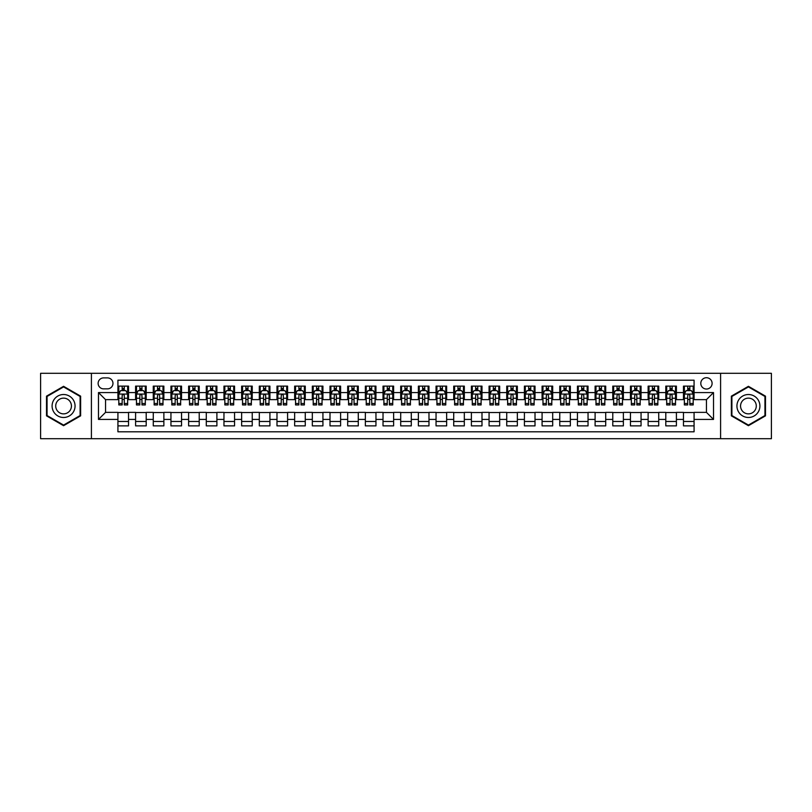 <?xml version="1.0" encoding="UTF-8"?>
<svg xmlns="http://www.w3.org/2000/svg" width="812" height="812" viewBox="0 0 812 812"><rect width="100%" height="100%" fill="white"/><g stroke="black" fill="none" stroke-linecap="round" stroke-linejoin="round"><path stroke-width="1.22" d="M706.45 377.722A5.654 5.654 0 0 0 700.797 383.376A5.654 5.654 0 0 0 706.45 389.029A5.654 5.654 0 0 0 712.104 383.376A5.654 5.654 0 0 0 706.45 377.722M720.589 438.693L771.4 438.693L771.4 373.307L720.589 373.307L720.589 438.693L91.411 438.693L91.411 373.307L40.6 373.307L40.6 438.693L91.411 438.693M694.077 386.116L683.471 386.116L683.471 392.572L676.406 392.572L676.406 399.636L683.471 399.636L683.471 392.572M676.406 392.572L676.406 386.116L665.799 386.116L665.799 392.572L658.735 392.572L658.735 399.636L665.799 399.636L665.799 392.572M658.735 392.572L658.735 386.116L648.128 386.116L648.128 392.572L641.054 392.572L641.054 399.636L648.128 399.636L648.128 392.572M641.054 392.572L641.054 386.116L630.457 386.116L630.457 392.572L623.383 392.572L623.383 399.636L630.457 399.636L630.457 392.572M623.383 392.572L623.383 386.116L612.776 386.116L612.776 392.572L605.711 392.572L605.711 399.636L612.776 399.636L612.776 392.572M605.711 392.572L605.711 386.116L595.105 386.116L595.105 392.572L588.04 392.572L588.04 399.636L595.105 399.636L595.105 392.572M588.04 392.572L588.04 386.116L577.433 386.116L577.433 392.572L570.359 392.572L570.359 399.636L577.433 399.636L577.433 392.572M570.359 392.572L570.359 386.116L559.762 386.116L559.762 392.572L552.688 392.572L552.688 399.636L559.762 399.636L559.762 392.572M552.688 392.572L552.688 386.116L542.081 386.116L542.081 392.572L535.017 392.572L535.017 399.636L542.081 399.636L542.081 392.572M535.017 392.572L535.017 386.116L524.41 386.116L524.41 392.572L517.345 392.572L517.345 399.636L524.41 399.636L524.41 392.572M517.345 392.572L517.345 386.116L506.739 386.116L506.739 392.572L499.674 392.572L499.674 399.636L506.739 399.636L506.739 392.572M499.674 392.572L499.674 386.116L489.068 386.116L489.068 392.572L481.993 392.572L481.993 399.636L489.068 399.636L489.068 392.572M481.993 392.572L481.993 386.116L471.396 386.116L471.396 392.572L464.322 392.572L464.322 399.636L471.396 399.636L471.396 392.572M464.322 392.572L464.322 386.116L453.715 386.116L453.715 392.572L446.651 392.572L446.651 399.636L453.715 399.636L453.715 392.572M446.651 392.572L446.651 386.116L436.044 386.116L436.044 392.572L428.98 392.572L428.98 399.636L436.044 399.636L436.044 392.572M428.98 392.572L428.98 386.116L418.373 386.116L418.373 392.572L411.298 392.572L411.298 399.636L418.373 399.636L418.373 392.572M411.298 392.572L411.298 386.116L400.702 386.116L400.702 392.572L393.627 392.572L393.627 399.636L400.702 399.636L400.702 392.572M393.627 392.572L393.627 386.116L383.02 386.116L383.02 392.572L375.956 392.572L375.956 399.636L383.02 399.636L383.02 392.572M375.956 392.572L375.956 386.116L365.349 386.116L365.349 392.572L358.285 392.572L358.285 399.636L365.349 399.636L365.349 392.572M358.285 392.572L358.285 386.116L347.678 386.116L347.678 392.572L340.604 392.572L340.604 399.636L347.678 399.636L347.678 392.572M340.604 392.572L340.604 386.116L330.007 386.116L330.007 392.572L322.932 392.572L322.932 399.636L330.007 399.636L330.007 392.572M322.932 392.572L322.932 386.116L312.326 386.116L312.326 392.572L305.261 392.572L305.261 399.636L312.326 399.636L312.326 392.572M305.261 392.572L305.261 386.116L294.654 386.116L294.654 392.572L287.59 392.572L287.59 399.636L294.654 399.636L294.654 392.572M287.59 392.572L287.59 386.116L276.983 386.116L276.983 392.572L269.919 392.572L269.919 399.636L276.983 399.636L276.983 392.572M269.919 392.572L269.919 386.116L259.312 386.116L259.312 392.572L252.238 392.572L252.238 399.636L259.312 399.636L259.312 392.572M252.238 392.572L252.238 386.116L241.641 386.116L241.641 392.572L234.566 392.572L234.566 399.636L241.641 399.636L241.641 392.572M234.566 392.572L234.566 386.116L223.96 386.116L223.96 392.572L216.895 392.572L216.895 399.636L223.96 399.636L223.96 392.572M216.895 392.572L216.895 386.116L206.289 386.116L206.289 392.572L199.224 392.572L199.224 399.636L206.289 399.636L206.289 392.572M199.224 392.572L199.224 386.116L188.617 386.116L188.617 392.572L181.543 392.572L181.543 399.636L188.617 399.636L188.617 392.572M181.543 392.572L181.543 386.116L170.946 386.116L170.946 392.572L163.872 392.572L163.872 399.636L170.946 399.636L170.946 392.572M163.872 392.572L163.872 386.116L153.265 386.116L153.265 392.572L146.201 392.572L146.201 399.636L153.265 399.636L153.265 392.572M146.201 392.572L146.201 386.116L135.594 386.116L135.594 399.636L128.529 399.636L128.529 386.116L117.923 386.116M117.923 425.884L128.529 425.884L128.529 412.364L135.594 412.364L135.594 425.884L146.201 425.884L146.201 412.364L153.265 412.364L153.265 419.428L146.201 419.428M153.265 419.428L153.265 425.884L163.872 425.884L163.872 412.364L170.946 412.364L170.946 419.428L163.872 419.428M170.946 419.428L170.946 425.884L181.543 425.884L181.543 412.364L188.617 412.364L188.617 419.428L181.543 419.428M188.617 419.428L188.617 425.884L199.224 425.884L199.224 412.364L206.289 412.364L206.289 419.428L199.224 419.428M206.289 419.428L206.289 425.884L216.895 425.884L216.895 412.364L223.96 412.364L223.96 419.428L216.895 419.428M223.96 419.428L223.96 425.884L234.566 425.884L234.566 412.364L241.641 412.364L241.641 419.428L234.566 419.428M241.641 419.428L241.641 425.884L252.238 425.884L252.238 412.364L259.312 412.364L259.312 419.428L252.238 419.428M259.312 419.428L259.312 425.884L269.919 425.884L269.919 412.364L276.983 412.364L276.983 419.428L269.919 419.428M276.983 419.428L276.983 425.884L287.59 425.884L287.59 412.364L294.654 412.364L294.654 419.428L287.59 419.428M294.654 419.428L294.654 425.884L305.261 425.884L305.261 412.364L312.326 412.364L312.326 419.428L305.261 419.428M312.326 419.428L312.326 425.884L322.932 425.884L322.932 412.364L330.007 412.364L330.007 419.428L322.932 419.428M330.007 419.428L330.007 425.884L340.604 425.884L340.604 412.364L347.678 412.364L347.678 419.428L340.604 419.428M347.678 419.428L347.678 425.884L358.285 425.884L358.285 412.364L365.349 412.364L365.349 419.428L358.285 419.428M365.349 419.428L365.349 425.884L375.956 425.884L375.956 412.364L383.02 412.364L383.02 419.428L375.956 419.428M383.02 419.428L383.02 425.884L393.627 425.884L393.627 412.364L400.702 412.364L400.702 419.428L393.627 419.428M400.702 419.428L400.702 425.884L411.298 425.884L411.298 412.364L418.373 412.364L418.373 419.428L411.298 419.428M418.373 419.428L418.373 425.884L428.98 425.884L428.98 412.364L436.044 412.364L436.044 419.428L428.98 419.428M436.044 419.428L436.044 425.884L446.651 425.884L446.651 412.364L453.715 412.364L453.715 419.428L446.651 419.428M453.715 419.428L453.715 425.884L464.322 425.884L464.322 412.364L471.396 412.364L471.396 419.428L464.322 419.428M471.396 419.428L471.396 425.884L481.993 425.884L481.993 412.364L489.068 412.364L489.068 419.428L481.993 419.428M489.068 419.428L489.068 425.884L499.674 425.884L499.674 412.364L506.739 412.364L506.739 419.428L499.674 419.428M506.739 419.428L506.739 425.884L517.345 425.884L517.345 412.364L524.41 412.364L524.41 419.428L517.345 419.428M524.41 419.428L524.41 425.884L535.017 425.884L535.017 412.364L542.081 412.364L542.081 419.428L535.017 419.428M542.081 419.428L542.081 425.884L552.688 425.884L552.688 412.364L559.762 412.364L559.762 419.428L552.688 419.428M559.762 419.428L559.762 425.884L570.359 425.884L570.359 412.364L577.433 412.364L577.433 419.428L570.359 419.428M577.433 419.428L577.433 425.884L588.04 425.884L588.04 412.364L595.105 412.364L595.105 419.428L588.04 419.428M595.105 419.428L595.105 425.884L605.711 425.884L605.711 412.364L612.776 412.364L612.776 419.428L605.711 419.428M612.776 419.428L612.776 425.884L623.383 425.884L623.383 412.364L630.457 412.364L630.457 419.428L623.383 419.428M630.457 419.428L630.457 425.884L641.054 425.884L641.054 412.364L648.128 412.364L648.128 419.428L641.054 419.428M648.128 419.428L648.128 425.884L658.735 425.884L658.735 412.364L665.799 412.364L665.799 419.428L658.735 419.428M665.799 419.428L665.799 425.884L676.406 425.884L676.406 412.364L683.471 412.364L683.471 419.428L676.406 419.428M103.601 388.857L107.499 388.857A5.481 5.481 0 0 0 112.969 383.376A5.481 5.481 0 0 0 107.499 377.895L103.601 377.895A5.481 5.481 0 0 0 98.13 383.376A5.481 5.481 0 0 0 103.601 388.857M720.589 373.307L91.411 373.307M694.077 392.572L694.077 380.199L117.923 380.199L117.923 399.636L105.55 399.636L105.55 412.364L117.923 412.364L117.923 431.801L694.077 431.801L694.077 412.364L706.45 412.364L706.45 399.636L694.077 399.636L694.077 392.572L713.515 392.572L713.515 419.428L694.077 419.428M117.923 419.428L98.485 419.428L98.485 392.572L117.923 392.572M683.471 419.428L683.471 425.884L694.077 425.884M117.923 390.531L118.806 390.531M122.165 390.531L124.287 390.531M127.646 390.531L128.529 390.531M117.923 399.463L118.806 399.463M122.165 399.463L124.287 399.463M127.646 399.463L128.529 399.463M117.923 412.537L128.529 412.537M117.923 421.469L128.529 421.469M135.594 399.463L136.477 399.463M139.837 399.463L141.958 399.463M145.318 399.463L146.201 399.463M135.594 390.531L136.477 390.531M139.837 390.531L141.958 390.531M145.318 390.531L146.201 390.531M135.594 412.537L146.201 412.537M135.594 421.469L146.201 421.469M153.265 412.537L163.872 412.537M153.265 421.469L163.872 421.469M153.265 390.531L154.148 390.531M157.508 390.531L159.629 390.531M162.989 390.531L163.872 390.531M153.265 399.463L154.148 399.463M157.508 399.463L159.629 399.463M162.989 399.463L163.872 399.463M170.946 412.537L181.543 412.537M170.946 421.469L181.543 421.469M170.946 390.531L171.829 390.531M175.179 390.531L177.3 390.531M180.66 390.531L181.543 390.531M170.946 399.463L171.829 399.463M175.179 399.463L177.3 399.463M180.66 399.463L181.543 399.463M188.617 412.537L199.224 412.537M188.617 421.469L199.224 421.469M188.617 390.531L189.5 390.531M192.86 390.531L194.981 390.531M198.341 390.531L199.224 390.531M188.617 399.463L189.5 399.463M192.86 399.463L194.981 399.463M198.341 399.463L199.224 399.463M206.289 412.537L216.895 412.537M206.289 421.469L216.895 421.469M206.289 390.531L207.172 390.531M210.531 390.531L212.653 390.531M216.012 390.531L216.895 390.531M206.289 399.463L207.172 399.463M210.531 399.463L212.653 399.463M216.012 399.463L216.895 399.463M223.96 412.537L234.566 412.537M223.96 421.469L234.566 421.469M223.96 390.531L224.843 390.531M228.202 390.531L230.324 390.531M233.683 390.531L234.566 390.531M223.96 399.463L224.843 399.463M228.202 399.463L230.324 399.463M233.683 399.463L234.566 399.463M241.641 412.537L252.238 412.537M241.641 421.469L252.238 421.469M241.641 390.531L242.524 390.531M245.874 390.531L247.995 390.531M251.355 390.531L252.238 390.531M241.641 399.463L242.524 399.463M245.874 399.463L247.995 399.463M251.355 399.463L252.238 399.463M259.312 412.537L269.919 412.537M259.312 421.469L269.919 421.469M259.312 390.531L260.195 390.531M263.555 390.531L265.676 390.531M269.026 390.531L269.919 390.531M259.312 399.463L260.195 399.463M263.555 399.463L265.676 399.463M269.026 399.463L269.919 399.463M276.983 412.537L287.59 412.537M276.983 421.469L287.59 421.469M276.983 390.531L277.866 390.531M281.226 390.531L283.347 390.531M286.707 390.531L287.59 390.531M276.983 399.463L277.866 399.463M281.226 399.463L283.347 399.463M286.707 399.463L287.59 399.463M294.654 412.537L305.261 412.537M294.654 421.469L305.261 421.469M294.654 390.531L295.538 390.531M298.897 390.531L301.019 390.531M304.378 390.531L305.261 390.531M294.654 399.463L295.538 399.463M298.897 399.463L301.019 399.463M304.378 399.463L305.261 399.463M312.326 412.537L322.932 412.537M312.326 421.469L322.932 421.469M312.326 390.531L313.219 390.531M316.568 390.531L318.69 390.531M322.049 390.531L322.932 390.531M312.326 399.463L313.219 399.463M316.568 399.463L318.69 399.463M322.049 399.463L322.932 399.463M330.007 412.537L340.604 412.537M330.007 421.469L340.604 421.469M330.007 390.531L330.89 390.531M334.25 390.531L336.371 390.531M339.72 390.531L340.604 390.531M330.007 399.463L330.89 399.463M334.25 399.463L336.371 399.463M339.72 399.463L340.604 399.463M347.678 412.537L358.285 412.537M347.678 421.469L358.285 421.469M347.678 390.531L348.561 390.531M351.921 390.531L354.042 390.531M357.402 390.531L358.285 390.531M347.678 399.463L348.561 399.463M351.921 399.463L354.042 399.463M357.402 399.463L358.285 399.463M365.349 412.537L375.956 412.537M365.349 421.469L375.956 421.469M365.349 390.531L366.232 390.531M369.592 390.531L371.713 390.531M375.073 390.531L375.956 390.531M365.349 399.463L366.232 399.463M369.592 399.463L371.713 399.463M375.073 399.463L375.956 399.463M383.02 412.537L393.627 412.537M383.02 421.469L393.627 421.469M383.02 390.531L383.903 390.531M387.263 390.531L389.384 390.531M392.744 390.531L393.627 390.531M383.02 399.463L383.903 399.463M387.263 399.463L389.384 399.463M392.744 399.463L393.627 399.463M400.702 412.537L411.298 412.537M400.702 421.469L411.298 421.469M400.702 390.531L401.585 390.531M404.944 390.531L407.056 390.531M410.415 390.531L411.298 390.531M400.702 399.463L401.585 399.463M404.944 399.463L407.056 399.463M410.415 399.463L411.298 399.463M418.373 412.537L428.98 412.537M418.373 421.469L428.98 421.469M418.373 390.531L419.256 390.531M422.616 390.531L424.737 390.531M428.097 390.531L428.98 390.531M418.373 399.463L419.256 399.463M422.616 399.463L424.737 399.463M428.097 399.463L428.98 399.463M436.044 412.537L446.651 412.537M436.044 421.469L446.651 421.469M436.044 390.531L436.927 390.531M440.287 390.531L442.408 390.531M445.768 390.531L446.651 390.531M436.044 399.463L436.927 399.463M440.287 399.463L442.408 399.463M445.768 399.463L446.651 399.463M453.715 412.537L464.322 412.537M453.715 421.469L464.322 421.469M453.715 390.531L454.598 390.531M457.958 390.531L460.079 390.531M463.439 390.531L464.322 390.531M453.715 399.463L454.598 399.463M457.958 399.463L460.079 399.463M463.439 399.463L464.322 399.463M471.396 412.537L481.993 412.537M471.396 421.469L481.993 421.469M471.396 390.531L472.279 390.531M475.629 390.531L477.75 390.531M481.11 390.531L481.993 390.531M471.396 399.463L472.279 399.463M475.629 399.463L477.75 399.463M481.11 399.463L481.993 399.463M489.068 412.537L499.674 412.537M489.068 421.469L499.674 421.469M489.068 390.531L489.951 390.531M493.31 390.531L495.432 390.531M498.781 390.531L499.674 390.531M489.068 399.463L489.951 399.463M493.31 399.463L495.432 399.463M498.781 399.463L499.674 399.463M506.739 412.537L517.345 412.537M506.739 421.469L517.345 421.469M506.739 390.531L507.622 390.531M510.981 390.531L513.103 390.531M516.462 390.531L517.345 390.531M506.739 399.463L507.622 399.463M510.981 399.463L513.103 399.463M516.462 399.463L517.345 399.463M524.41 412.537L535.017 412.537M524.41 421.469L535.017 421.469M524.41 390.531L525.293 390.531M528.653 390.531L530.774 390.531M534.134 390.531L535.017 390.531M524.41 399.463L525.293 399.463M528.653 399.463L530.774 399.463M534.134 399.463L535.017 399.463M542.081 412.537L552.688 412.537M542.081 421.469L552.688 421.469M542.081 390.531L542.974 390.531M546.324 390.531L548.445 390.531M551.805 390.531L552.688 390.531M542.081 399.463L542.974 399.463M546.324 399.463L548.445 399.463M551.805 399.463L552.688 399.463M559.762 412.537L570.359 412.537M559.762 421.469L570.359 421.469M559.762 390.531L560.645 390.531M564.005 390.531L566.126 390.531M569.476 390.531L570.359 390.531M559.762 399.463L560.645 399.463M564.005 399.463L566.126 399.463M569.476 399.463L570.359 399.463M577.433 412.537L588.04 412.537M577.433 421.469L588.04 421.469M577.433 390.531L578.317 390.531M581.676 390.531L583.798 390.531M587.157 390.531L588.04 390.531M577.433 399.463L578.317 399.463M581.676 399.463L583.798 399.463M587.157 399.463L588.04 399.463M595.105 412.537L605.711 412.537M595.105 421.469L605.711 421.469M595.105 390.531L595.988 390.531M599.347 390.531L601.469 390.531M604.828 390.531L605.711 390.531M595.105 399.463L595.988 399.463M599.347 399.463L601.469 399.463M604.828 399.463L605.711 399.463M612.776 412.537L623.383 412.537M612.776 421.469L623.383 421.469M612.776 390.531L613.659 390.531M617.018 390.531L619.14 390.531M622.499 390.531L623.383 390.531M612.776 399.463L613.659 399.463M617.018 399.463L619.14 399.463M622.499 399.463L623.383 399.463M630.457 412.537L641.054 412.537M630.457 421.469L641.054 421.469M630.457 390.531L631.34 390.531M634.7 390.531L636.821 390.531M640.171 390.531L641.054 390.531M630.457 399.463L631.34 399.463M634.7 399.463L636.821 399.463M640.171 399.463L641.054 399.463M648.128 412.537L658.735 412.537M648.128 421.469L658.735 421.469M648.128 390.531L649.011 390.531M652.371 390.531L654.492 390.531M657.852 390.531L658.735 390.531M648.128 399.463L649.011 399.463M652.371 399.463L654.492 399.463M657.852 399.463L658.735 399.463M665.799 412.537L676.406 412.537M665.799 421.469L676.406 421.469M665.799 390.531L666.682 390.531M670.042 390.531L672.163 390.531M675.523 390.531L676.406 390.531M665.799 399.463L666.682 399.463M670.042 399.463L672.163 399.463M675.523 399.463L676.406 399.463M683.471 412.537L694.077 412.537M683.471 421.469L694.077 421.469M683.471 390.531L684.354 390.531M687.713 390.531L689.835 390.531M693.194 390.531L694.077 390.531M683.471 399.463L684.354 399.463M687.713 399.463L689.835 399.463M693.194 399.463L694.077 399.463M105.55 399.636L98.485 392.572M105.55 412.364L98.485 419.428M713.515 392.572L706.45 399.636M713.515 419.428L706.45 412.364M63.58 425.691L80.632 415.845L80.632 396.154L63.58 386.309L46.517 396.154L46.517 415.845L63.58 425.691M765.483 396.154L748.42 386.309L731.368 396.154L731.368 415.845L748.42 425.691L765.483 415.845L765.483 396.154M124.287 388.41L122.165 388.41M127.646 403.503L124.287 403.503L124.287 404.944L127.646 404.944L127.646 394.155L125.87 390.623L120.572 390.623L118.806 394.155L118.806 404.944L122.165 404.944L122.165 403.503L118.806 403.503M118.806 394.155L118.806 386.116M127.646 394.155L127.646 386.116M122.165 390.623L122.165 386.116M124.287 386.116L124.287 390.623M124.287 403.503L124.287 395.485C123.576 394.124 122.876 394.124 122.165 395.485L122.165 403.503M63.58 394.51A11.49 11.49 0 0 0 52.09 406A11.49 11.49 0 0 0 63.58 417.49A11.49 11.49 0 0 0 75.059 406A11.49 11.49 0 0 0 63.58 394.51M63.58 398.134A7.866 7.866 0 0 0 55.713 406A7.866 7.866 0 0 0 63.58 413.866A7.866 7.866 0 0 0 71.436 406A7.866 7.866 0 0 0 63.58 398.134M80.104 415.541L63.58 425.082L47.055 415.541L47.055 396.459L63.58 386.918L80.104 396.459L80.104 415.541M738.473 400.255A11.49 11.49 0 0 0 742.675 415.947A11.49 11.49 0 0 0 758.378 411.745A11.49 11.49 0 0 0 754.165 396.053A11.49 11.49 0 0 0 738.473 400.255M741.61 402.072A7.866 7.866 0 0 0 744.492 412.811A7.866 7.866 0 0 0 755.231 409.928A7.866 7.866 0 0 0 752.359 399.189A7.866 7.866 0 0 0 741.61 402.072M764.945 396.459L764.945 415.541L748.42 425.082L731.896 415.541L731.896 396.459L748.42 386.918L764.945 396.459M141.958 388.41L139.837 388.41M145.318 403.503L141.958 403.503L141.958 404.944L145.318 404.944L145.318 394.155L143.551 390.623L138.243 390.623L136.477 394.155L136.477 404.944L139.837 404.944L139.837 403.503L136.477 403.503M136.477 394.155L136.477 386.116M145.318 394.155L145.318 386.116M139.837 390.623L139.837 386.116M141.958 386.116L141.958 390.623M141.958 403.503L141.958 395.485C141.247 394.124 140.547 394.124 139.837 395.485L139.837 403.503M159.629 388.41L157.508 388.41M162.989 403.503L159.629 403.503L159.629 404.944L162.989 404.944L162.989 394.155L161.223 390.623L155.924 390.623L154.148 394.155L154.148 404.944L157.508 404.944L157.508 403.503L154.148 403.503M154.148 394.155L154.148 386.116M162.989 394.155L162.989 386.116M157.508 390.623L157.508 386.116M159.629 386.116L159.629 390.623M159.629 403.503L159.629 395.485C158.929 394.124 158.218 394.124 157.508 395.485L157.508 403.503M177.3 388.41L175.179 388.41M180.66 403.503L177.3 403.503L177.3 404.944L180.66 404.944L180.66 394.155L178.894 390.623L173.595 390.623L171.829 394.155L171.829 404.944L175.179 404.944L175.179 403.503L171.829 403.503M171.829 394.155L171.829 386.116M180.66 394.155L180.66 386.116M175.179 390.623L175.179 386.116M177.3 386.116L177.3 390.623M177.3 403.503L177.3 395.485C176.6 394.124 175.889 394.124 175.179 395.485L175.179 403.503M194.981 388.41L192.86 388.41M198.341 403.503L194.981 403.503L194.981 404.944L198.341 404.944L198.341 394.155L196.565 390.623L191.267 390.623L189.5 394.155L189.5 404.944L192.86 404.944L192.86 403.503L189.5 403.503M189.5 394.155L189.5 386.116M198.341 394.155L198.341 386.116M192.86 390.623L192.86 386.116M194.981 386.116L194.981 390.623M194.981 403.503L194.981 395.485C194.271 394.124 193.56 394.124 192.86 395.485L192.86 403.503M212.653 388.41L210.531 388.41M216.012 403.503L212.653 403.503L212.653 404.944L216.012 404.944L216.012 394.155L214.246 390.623L208.938 390.623L207.172 394.155L207.172 404.944L210.531 404.944L210.531 403.503L207.172 403.503M207.172 394.155L207.172 386.116M216.012 394.155L216.012 386.116M210.531 390.623L210.531 386.116M212.653 386.116L212.653 390.623M212.653 403.503L212.653 395.485C211.942 394.124 211.242 394.124 210.531 395.485L210.531 403.503M230.324 388.41L228.202 388.41M233.683 403.503L230.324 403.503L230.324 404.944L233.683 404.944L233.683 394.155L231.917 390.623L226.609 390.623L224.843 394.155L224.843 404.944L228.202 404.944L228.202 403.503L224.843 403.503M224.843 394.155L224.843 386.116M233.683 394.155L233.683 386.116M228.202 390.623L228.202 386.116M230.324 386.116L230.324 390.623M230.324 403.503L230.324 395.485C229.623 394.124 228.913 394.124 228.202 395.485L228.202 403.503M247.995 388.41L245.874 388.41M251.355 403.503L247.995 403.503L247.995 404.944L251.355 404.944L251.355 394.155L249.588 390.623L244.29 390.623L242.524 394.155L242.524 404.944L245.874 404.944L245.874 403.503L242.524 403.503M242.524 394.155L242.524 386.116M251.355 394.155L251.355 386.116M245.874 390.623L245.874 386.116M247.995 386.116L247.995 390.623M247.995 403.503L247.995 395.485C247.295 394.124 246.584 394.124 245.874 395.485L245.874 403.503M265.676 388.41L263.555 388.41M269.026 403.503L265.676 403.503L265.676 404.944L269.026 404.944L269.026 394.155L267.26 390.623L261.961 390.623L260.195 394.155L260.195 404.944L263.555 404.944L263.555 403.503L260.195 403.503M260.195 394.155L260.195 386.116M269.026 394.155L269.026 386.116M263.555 390.623L263.555 386.116M265.676 386.116L265.676 390.623M265.676 403.503L265.676 395.485C264.966 394.124 264.255 394.124 263.555 395.485L263.555 403.503M283.347 388.41L281.226 388.41M286.707 403.503L283.347 403.503L283.347 404.944L286.707 404.944L286.707 394.155L284.941 390.623L279.632 390.623L277.866 394.155L277.866 404.944L281.226 404.944L281.226 403.503L277.866 403.503M277.866 394.155L277.866 386.116M286.707 394.155L286.707 386.116M281.226 390.623L281.226 386.116M283.347 386.116L283.347 390.623M283.347 403.503L283.347 395.485C282.637 394.124 281.937 394.124 281.226 395.485L281.226 403.503M301.019 388.41L298.897 388.41M304.378 403.503L301.019 403.503L301.019 404.944L304.378 404.944L304.378 394.155L302.612 390.623L297.304 390.623L295.538 394.155L295.538 404.944L298.897 404.944L298.897 403.503L295.538 403.503M295.538 394.155L295.538 386.116M304.378 394.155L304.378 386.116M298.897 390.623L298.897 386.116M301.019 386.116L301.019 390.623M301.019 403.503L301.019 395.485C300.318 394.124 299.608 394.124 298.897 395.485L298.897 403.503M318.69 388.41L316.568 388.41M322.049 403.503L318.69 403.503L318.69 404.944L322.049 404.944L322.049 394.155L320.283 390.623L314.985 390.623L313.219 394.155L313.219 404.944L316.568 404.944L316.568 403.503L313.219 403.503M313.219 394.155L313.219 386.116M322.049 394.155L322.049 386.116M316.568 390.623L316.568 386.116M318.69 386.116L318.69 390.623M318.69 403.503L318.69 395.485C317.989 394.124 317.279 394.124 316.568 395.485L316.568 403.503M336.371 388.41L334.25 388.41M339.72 403.503L336.371 403.503L336.371 404.944L339.72 404.944L339.72 394.155L337.954 390.623L332.656 390.623L330.89 394.155L330.89 404.944L334.25 404.944L334.25 403.503L330.89 403.503M330.89 394.155L330.89 386.116M339.72 394.155L339.72 386.116M334.25 390.623L334.25 386.116M336.371 386.116L336.371 390.623M336.371 403.503L336.371 395.485C335.66 394.124 334.95 394.124 334.25 395.485L334.25 403.503M354.042 388.41L351.921 388.41M357.402 403.503L354.042 403.503L354.042 404.944L357.402 404.944L357.402 394.155L355.626 390.623L350.327 390.623L348.561 394.155L348.561 404.944L351.921 404.944L351.921 403.503L348.561 403.503M348.561 394.155L348.561 386.116M357.402 394.155L357.402 386.116M351.921 390.623L351.921 386.116M354.042 386.116L354.042 390.623M354.042 403.503L354.042 395.485C353.332 394.124 352.631 394.124 351.921 395.485L351.921 403.503M371.713 388.41L369.592 388.41M375.073 403.503L371.713 403.503L371.713 404.944L375.073 404.944L375.073 394.155L373.307 390.623L367.998 390.623L366.232 394.155L366.232 404.944L369.592 404.944L369.592 403.503L366.232 403.503M366.232 394.155L366.232 386.116M375.073 394.155L375.073 386.116M369.592 390.623L369.592 386.116M371.713 386.116L371.713 390.623M371.713 403.503L371.713 395.485C371.003 394.124 370.302 394.124 369.592 395.485L369.592 403.503M389.384 388.41L387.263 388.41M392.744 403.503L389.384 403.503L389.384 404.944L392.744 404.944L392.744 394.155L390.978 390.623L385.68 390.623L383.903 394.155L383.903 404.944L387.263 404.944L387.263 403.503L383.903 403.503M383.903 394.155L383.903 386.116M392.744 394.155L392.744 386.116M387.263 390.623L387.263 386.116M389.384 386.116L389.384 390.623M389.384 403.503L389.384 395.485C388.684 394.124 387.974 394.124 387.263 395.485L387.263 403.503M407.056 388.41L404.944 388.41M410.415 403.503L407.056 403.503L407.056 404.944L410.415 404.944L410.415 394.155L408.649 390.623L403.351 390.623L401.585 394.155L401.585 404.944L404.944 404.944L404.944 403.503L401.585 403.503M401.585 394.155L401.585 386.116M410.415 394.155L410.415 386.116M404.944 390.623L404.944 386.116M407.056 386.116L407.056 390.623M407.056 403.503L407.056 395.485C406.355 394.124 405.645 394.124 404.944 395.485L404.944 403.503M424.737 388.41L422.616 388.41M428.097 403.503L424.737 403.503L424.737 404.944L428.097 404.944L428.097 394.155L426.32 390.623L421.022 390.623L419.256 394.155L419.256 404.944L422.616 404.944L422.616 403.503L419.256 403.503M419.256 394.155L419.256 386.116M428.097 394.155L428.097 386.116M422.616 390.623L422.616 386.116M424.737 386.116L424.737 390.623M424.737 403.503L424.737 395.485C424.026 394.124 423.326 394.124 422.616 395.485L422.616 403.503M442.408 388.41L440.287 388.41M445.768 403.503L442.408 403.503L442.408 404.944L445.768 404.944L445.768 394.155L444.002 390.623L438.693 390.623L436.927 394.155L436.927 404.944L440.287 404.944L440.287 403.503L436.927 403.503M436.927 394.155L436.927 386.116M445.768 394.155L445.768 386.116M440.287 390.623L440.287 386.116M442.408 386.116L442.408 390.623M442.408 403.503L442.408 395.485C441.698 394.124 440.997 394.124 440.287 395.485L440.287 403.503M460.079 388.41L457.958 388.41M463.439 403.503L460.079 403.503L460.079 404.944L463.439 404.944L463.439 394.155L461.673 390.623L456.374 390.623L454.598 394.155L454.598 404.944L457.958 404.944L457.958 403.503L454.598 403.503M454.598 394.155L454.598 386.116M463.439 394.155L463.439 386.116M457.958 390.623L457.958 386.116M460.079 386.116L460.079 390.623M460.079 403.503L460.079 395.485C459.379 394.124 458.668 394.124 457.958 395.485L457.958 403.503M477.75 388.41L475.629 388.41M481.11 403.503L477.75 403.503L477.75 404.944L481.11 404.944L481.11 394.155L479.344 390.623L474.046 390.623L472.279 394.155L472.279 404.944L475.629 404.944L475.629 403.503L472.279 403.503M472.279 394.155L472.279 386.116M481.11 394.155L481.11 386.116M475.629 390.623L475.629 386.116M477.75 386.116L477.75 390.623M477.75 403.503L477.75 395.485C477.05 394.124 476.339 394.124 475.629 395.485L475.629 403.503M495.432 388.41L493.31 388.41M498.781 403.503L495.432 403.503L495.432 404.944L498.781 404.944L498.781 394.155L497.015 390.623L491.717 390.623L489.951 394.155L489.951 404.944L493.31 404.944L493.31 403.503L489.951 403.503M489.951 394.155L489.951 386.116M498.781 394.155L498.781 386.116M493.31 390.623L493.31 386.116M495.432 386.116L495.432 390.623M495.432 403.503L495.432 395.485C494.721 394.124 494.011 394.124 493.31 395.485L493.31 403.503M513.103 388.41L510.981 388.41M516.462 403.503L513.103 403.503L513.103 404.944L516.462 404.944L516.462 394.155L514.696 390.623L509.388 390.623L507.622 394.155L507.622 404.944L510.981 404.944L510.981 403.503L507.622 403.503M507.622 394.155L507.622 386.116M516.462 394.155L516.462 386.116M510.981 390.623L510.981 386.116M513.103 386.116L513.103 390.623M513.103 403.503L513.103 395.485C512.392 394.124 511.692 394.124 510.981 395.485L510.981 403.503M530.774 388.41L528.653 388.41M534.134 403.503L530.774 403.503L530.774 404.944L534.134 404.944L534.134 394.155L532.367 390.623L527.059 390.623L525.293 394.155L525.293 404.944L528.653 404.944L528.653 403.503L525.293 403.503M525.293 394.155L525.293 386.116M534.134 394.155L534.134 386.116M528.653 390.623L528.653 386.116M530.774 386.116L530.774 390.623M530.774 403.503L530.774 395.485C530.074 394.124 529.363 394.124 528.653 395.485L528.653 403.503M548.445 388.41L546.324 388.41M551.805 403.503L548.445 403.503L548.445 404.944L551.805 404.944L551.805 394.155L550.039 390.623L544.74 390.623L542.974 394.155L542.974 404.944L546.324 404.944L546.324 403.503L542.974 403.503M542.974 394.155L542.974 386.116M551.805 394.155L551.805 386.116M546.324 390.623L546.324 386.116M548.445 386.116L548.445 390.623M548.445 403.503L548.445 395.485C547.745 394.124 547.034 394.124 546.324 395.485L546.324 403.503M566.126 388.41L564.005 388.41M569.476 403.503L566.126 403.503L566.126 404.944L569.476 404.944L569.476 394.155L567.71 390.623L562.411 390.623L560.645 394.155L560.645 404.944L564.005 404.944L564.005 403.503L560.645 403.503M560.645 394.155L560.645 386.116M569.476 394.155L569.476 386.116M564.005 390.623L564.005 386.116M566.126 386.116L566.126 390.623M566.126 403.503L566.126 395.485C565.416 394.124 564.705 394.124 564.005 395.485L564.005 403.503M583.798 388.41L581.676 388.41M587.157 403.503L583.798 403.503L583.798 404.944L587.157 404.944L587.157 394.155L585.391 390.623L580.083 390.623L578.317 394.155L578.317 404.944L581.676 404.944L581.676 403.503L578.317 403.503M578.317 394.155L578.317 386.116M587.157 394.155L587.157 386.116M581.676 390.623L581.676 386.116M583.798 386.116L583.798 390.623M583.798 403.503L583.798 395.485C583.087 394.124 582.387 394.124 581.676 395.485L581.676 403.503M601.469 388.41L599.347 388.41M604.828 403.503L601.469 403.503L601.469 404.944L604.828 404.944L604.828 394.155L603.062 390.623L597.754 390.623L595.988 394.155L595.988 404.944L599.347 404.944L599.347 403.503L595.988 403.503M595.988 394.155L595.988 386.116M604.828 394.155L604.828 386.116M599.347 390.623L599.347 386.116M601.469 386.116L601.469 390.623M601.469 403.503L601.469 395.485C600.758 394.124 600.058 394.124 599.347 395.485L599.347 403.503M619.14 388.41L617.018 388.41M622.499 403.503L619.14 403.503L619.14 404.944L622.499 404.944L622.499 394.155L620.733 390.623L615.435 390.623L613.659 394.155L613.659 404.944L617.018 404.944L617.018 403.503L613.659 403.503M613.659 394.155L613.659 386.116M622.499 394.155L622.499 386.116M617.018 390.623L617.018 386.116M619.14 386.116L619.14 390.623M619.14 403.503L619.14 395.485C618.439 394.124 617.729 394.124 617.018 395.485L617.018 403.503M636.821 388.41L634.7 388.41M640.171 403.503L636.821 403.503L636.821 404.944L640.171 404.944L640.171 394.155L638.405 390.623L633.106 390.623L631.34 394.155L631.34 404.944L634.7 404.944L634.7 403.503L631.34 403.503M631.34 394.155L631.34 386.116M640.171 394.155L640.171 386.116M634.7 390.623L634.7 386.116M636.821 386.116L636.821 390.623M636.821 403.503L636.821 395.485C636.111 394.124 635.4 394.124 634.7 395.485L634.7 403.503M654.492 388.41L652.371 388.41M657.852 403.503L654.492 403.503L654.492 404.944L657.852 404.944L657.852 394.155L656.076 390.623L650.777 390.623L649.011 394.155L649.011 404.944L652.371 404.944L652.371 403.503L649.011 403.503M649.011 394.155L649.011 386.116M657.852 394.155L657.852 386.116M652.371 390.623L652.371 386.116M654.492 386.116L654.492 390.623M654.492 403.503L654.492 395.485C653.782 394.124 653.081 394.124 652.371 395.485L652.371 403.503M672.163 388.41L670.042 388.41M675.523 403.503L672.163 403.503L672.163 404.944L675.523 404.944L675.523 394.155L673.757 390.623L668.449 390.623L666.682 394.155L666.682 404.944L670.042 404.944L670.042 403.503L666.682 403.503M666.682 394.155L666.682 386.116M675.523 394.155L675.523 386.116M670.042 390.623L670.042 386.116M672.163 386.116L672.163 390.623M672.163 403.503L672.163 395.485C671.453 394.124 670.753 394.124 670.042 395.485L670.042 403.503M689.835 388.41L687.713 388.41M693.194 403.503L689.835 403.503L689.835 404.944L693.194 404.944L693.194 394.155L691.428 390.623L686.13 390.623L684.354 394.155L684.354 404.944L687.713 404.944L687.713 403.503L684.354 403.503M684.354 394.155L684.354 386.116M693.194 394.155L693.194 386.116M687.713 390.623L687.713 386.116M689.835 386.116L689.835 390.623M689.835 403.503L689.835 395.485C689.134 394.124 688.424 394.124 687.713 395.485L687.713 403.503M135.594 419.428L128.529 419.428M135.594 392.572L128.529 392.572M127.596 394.074L118.846 394.074M118.806 391.597L120.085 391.597M126.357 391.597L127.646 391.597M122.165 398.256L118.806 398.256M127.646 398.256L124.287 398.256M124.287 389.537L122.165 389.537M145.267 394.074L136.528 394.074M136.477 391.597L137.756 391.597M144.039 391.597L145.318 391.597M139.837 398.256L136.477 398.256M145.318 398.256L141.958 398.256M141.958 389.537L139.837 389.537M162.948 394.074L154.199 394.074M154.148 391.597L155.437 391.597M161.71 391.597L162.989 391.597M157.508 398.256L154.148 398.256M162.989 398.256L159.629 398.256M159.629 389.537L157.508 389.537M180.619 394.074L171.87 394.074M171.829 391.597L173.108 391.597M179.381 391.597L180.66 391.597M175.179 398.256L171.829 398.256M180.66 398.256L177.3 398.256M177.3 389.537L175.179 389.537M198.29 394.074L189.541 394.074M189.5 391.597L190.779 391.597M197.052 391.597L198.341 391.597M192.86 398.256L189.5 398.256M198.341 398.256L194.981 398.256M194.981 389.537L192.86 389.537M215.962 394.074L207.212 394.074M207.172 391.597L208.451 391.597M214.733 391.597L216.012 391.597M210.531 398.256L207.172 398.256M216.012 398.256L212.653 398.256M212.653 389.537L210.531 389.537M233.643 394.074L224.894 394.074M224.843 391.597L226.132 391.597M232.405 391.597L233.683 391.597M228.202 398.256L224.843 398.256M233.683 398.256L230.324 398.256M230.324 389.537L228.202 389.537M251.314 394.074L242.565 394.074M242.524 391.597L243.803 391.597M250.076 391.597L251.355 391.597M245.874 398.256L242.524 398.256M251.355 398.256L247.995 398.256M247.995 389.537L245.874 389.537M268.985 394.074L260.236 394.074M260.195 391.597L261.474 391.597M267.747 391.597L269.026 391.597M263.555 398.256L260.195 398.256M269.026 398.256L265.676 398.256M265.676 389.537L263.555 389.537M286.656 394.074L277.907 394.074M277.866 391.597L279.145 391.597M285.418 391.597L286.707 391.597M281.226 398.256L277.866 398.256M286.707 398.256L283.347 398.256M283.347 389.537L281.226 389.537M304.338 394.074L295.588 394.074M295.538 391.597L296.827 391.597M303.099 391.597L304.378 391.597M298.897 398.256L295.538 398.256M304.378 398.256L301.019 398.256M301.019 389.537L298.897 389.537M322.009 394.074L313.259 394.074M313.219 391.597L314.498 391.597M320.77 391.597L322.049 391.597M316.568 398.256L313.219 398.256M322.049 398.256L318.69 398.256M318.69 389.537L316.568 389.537M339.68 394.074L330.931 394.074M330.89 391.597L332.169 391.597M338.442 391.597L339.72 391.597M334.25 398.256L330.89 398.256M339.72 398.256L336.371 398.256M336.371 389.537L334.25 389.537M357.351 394.074L348.602 394.074M348.561 391.597L349.84 391.597M356.113 391.597L357.402 391.597M351.921 398.256L348.561 398.256M357.402 398.256L354.042 398.256M354.042 389.537L351.921 389.537M375.022 394.074L366.283 394.074M366.232 391.597L367.511 391.597M373.794 391.597L375.073 391.597M369.592 398.256L366.232 398.256M375.073 398.256L371.713 398.256M371.713 389.537L369.592 389.537M392.703 394.074L383.954 394.074M383.903 391.597L385.192 391.597M391.465 391.597L392.744 391.597M387.263 398.256L383.903 398.256M392.744 398.256L389.384 398.256M389.384 389.537L387.263 389.537M410.375 394.074L401.625 394.074M401.585 391.597L402.864 391.597M409.136 391.597L410.415 391.597M404.944 398.256L401.585 398.256M410.415 398.256L407.056 398.256M407.056 389.537L404.944 389.537M428.046 394.074L419.296 394.074M419.256 391.597L420.535 391.597M426.807 391.597L428.097 391.597M422.616 398.256L419.256 398.256M428.097 398.256L424.737 398.256M424.737 389.537L422.616 389.537M445.717 394.074L436.978 394.074M436.927 391.597L438.206 391.597M444.489 391.597L445.768 391.597M440.287 398.256L436.927 398.256M445.768 398.256L442.408 398.256M442.408 389.537L440.287 389.537M463.398 394.074L454.649 394.074M454.598 391.597L455.887 391.597M462.16 391.597L463.439 391.597M457.958 398.256L454.598 398.256M463.439 398.256L460.079 398.256M460.079 389.537L457.958 389.537M481.069 394.074L472.32 394.074M472.279 391.597L473.558 391.597M479.831 391.597L481.11 391.597M475.629 398.256L472.279 398.256M481.11 398.256L477.75 398.256M477.75 389.537L475.629 389.537M498.741 394.074L489.991 394.074M489.951 391.597L491.23 391.597M497.502 391.597L498.781 391.597M493.31 398.256L489.951 398.256M498.781 398.256L495.432 398.256M495.432 389.537L493.31 389.537M516.412 394.074L507.662 394.074M507.622 391.597L508.901 391.597M515.173 391.597L516.462 391.597M510.981 398.256L507.622 398.256M516.462 398.256L513.103 398.256M513.103 389.537L510.981 389.537M534.093 394.074L525.344 394.074M525.293 391.597L526.582 391.597M532.855 391.597L534.134 391.597M528.653 398.256L525.293 398.256M534.134 398.256L530.774 398.256M530.774 389.537L528.653 389.537M551.764 394.074L543.015 394.074M542.974 391.597L544.253 391.597M550.526 391.597L551.805 391.597M546.324 398.256L542.974 398.256M551.805 398.256L548.445 398.256M548.445 389.537L546.324 389.537M569.435 394.074L560.686 394.074M560.645 391.597L561.924 391.597M568.197 391.597L569.476 391.597M564.005 398.256L560.645 398.256M569.476 398.256L566.126 398.256M566.126 389.537L564.005 389.537M587.106 394.074L578.357 394.074M578.317 391.597L579.595 391.597M585.868 391.597L587.157 391.597M581.676 398.256L578.317 398.256M587.157 398.256L583.798 398.256M583.798 389.537L581.676 389.537M604.788 394.074L596.038 394.074M595.988 391.597L597.267 391.597M603.549 391.597L604.828 391.597M599.347 398.256L595.988 398.256M604.828 398.256L601.469 398.256M601.469 389.537L599.347 389.537M622.459 394.074L613.71 394.074M613.659 391.597L614.948 391.597M621.221 391.597L622.499 391.597M617.018 398.256L613.659 398.256M622.499 398.256L619.14 398.256M619.14 389.537L617.018 389.537M640.13 394.074L631.381 394.074M631.34 391.597L632.619 391.597M638.892 391.597L640.171 391.597M634.7 398.256L631.34 398.256M640.171 398.256L636.821 398.256M636.821 389.537L634.7 389.537M657.801 394.074L649.052 394.074M649.011 391.597L650.29 391.597M656.563 391.597L657.852 391.597M652.371 398.256L649.011 398.256M657.852 398.256L654.492 398.256M654.492 389.537L652.371 389.537M675.472 394.074L666.733 394.074M666.682 391.597L667.961 391.597M674.244 391.597L675.523 391.597M670.042 398.256L666.682 398.256M675.523 398.256L672.163 398.256M672.163 389.537L670.042 389.537M693.154 394.074L684.404 394.074M684.354 391.597L685.643 391.597M691.915 391.597L693.194 391.597M687.713 398.256L684.354 398.256M693.194 398.256L689.835 398.256M689.835 389.537L687.713 389.537"/></g></svg>
